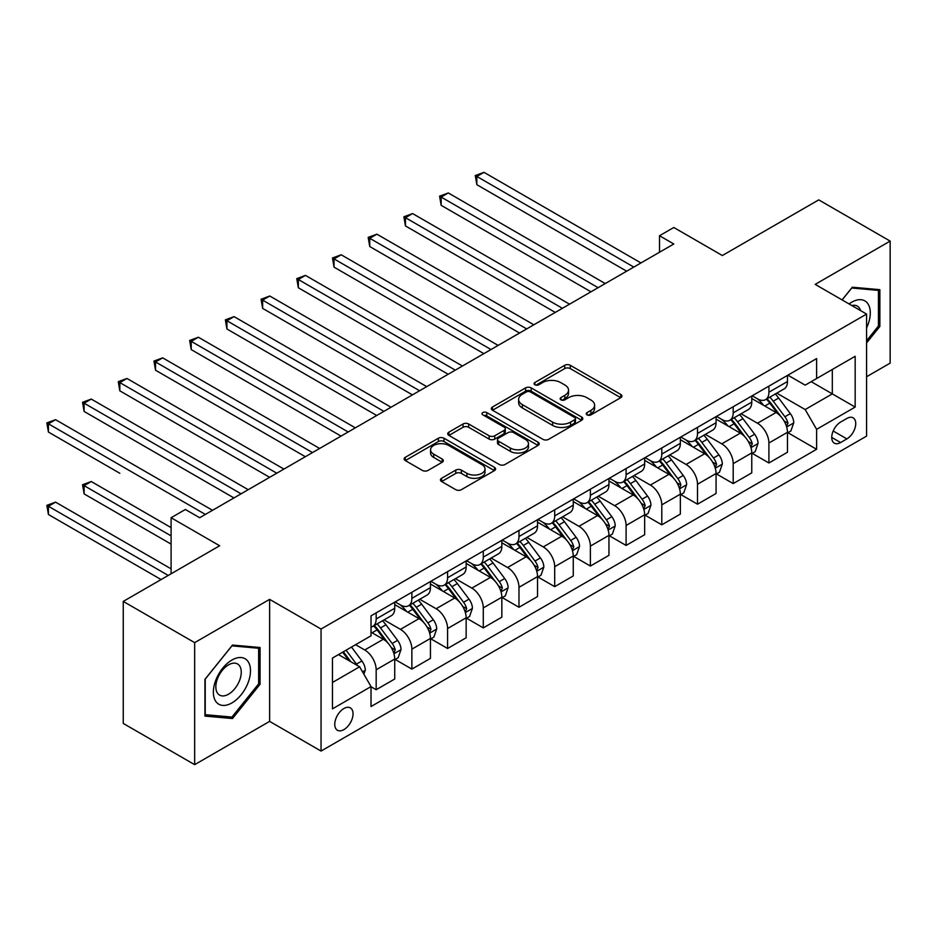 <?xml version="1.0" encoding="UTF-8"?>
<svg xmlns="http://www.w3.org/2000/svg" width="937" height="937" viewBox="0 0 937 937"><rect width="100%" height="100%" fill="white"/><g stroke="black" fill="none" stroke-linecap="round" stroke-linejoin="round"><path stroke-width="1.41" d="M587.042 414.868A2.776 1.605 0 0 0 590.966 414.868L620.751 397.675A3.971 2.284 0 0 0 621.922 396.058A3.971 2.284 0 0 0 620.751 394.43L570.293 365.301A3.971 2.284 0 0 0 564.683 365.301L534.898 382.495A2.776 1.605 0 0 0 534.078 383.631A2.776 1.605 0 0 0 534.898 384.767A2.776 1.605 0 0 0 538.822 384.767L542.675 382.542A12.685 7.32 0 0 1 560.619 382.542L564.824 384.966A12.685 7.32 0 0 1 568.536 390.143A12.685 7.32 0 0 1 564.824 395.32L560.97 397.557A2.776 1.605 0 0 0 560.15 398.682A2.776 1.605 0 0 0 560.97 399.818A2.776 1.605 0 0 0 564.894 399.818L568.747 397.593A12.685 7.32 0 0 1 586.691 397.593L590.896 400.017A12.685 7.32 0 0 1 594.608 405.194A12.685 7.32 0 0 1 590.896 410.383L587.042 412.608A2.776 1.605 0 0 0 586.234 413.732A2.776 1.605 0 0 0 587.042 414.868L587.042 412.608M343.902 729.618A12.931 7.461 120 0 0 352.347 718.234A12.931 7.461 120 0 0 350.356 707.88A12.931 7.461 120 0 0 343.902 708.513A12.931 7.461 120 0 0 335.458 719.909A12.931 7.461 120 0 0 337.437 730.263A12.931 7.461 120 0 0 343.902 729.618M441.608 478.28A3.971 2.284 0 0 0 440.449 479.896A3.971 2.284 0 0 0 441.608 481.513L455.769 489.688A3.971 2.284 0 0 0 461.367 489.688L494.455 470.597A3.971 2.284 0 0 0 495.614 468.968A3.971 2.284 0 0 0 494.455 467.352L443.986 438.223A3.971 2.284 0 0 0 438.387 438.223L405.299 457.315A3.971 2.284 0 0 0 404.14 458.943A3.971 2.284 0 0 0 405.299 460.559L422.4 470.433A3.971 2.284 0 0 0 428.01 470.433L442.17 462.257A3.971 2.284 0 0 0 443.33 460.641A3.971 2.284 0 0 0 442.17 459.025L433.69 454.117A10.612 6.126 0 0 1 430.575 449.795A10.612 6.126 0 0 1 437.122 444.138A10.612 6.126 0 0 1 448.682 445.462L481.911 464.647A10.612 6.126 0 0 1 485.015 468.968A10.612 6.126 0 0 1 478.467 474.626A10.612 6.126 0 0 1 466.907 473.302L461.367 470.105A3.971 2.284 0 0 0 455.769 470.105L441.608 478.28L441.608 481.513M866.584 376.733L890.15 363.123L890.15 241.102L818.739 199.874L722.345 255.532L673.797 227.492L659.507 235.737L673.797 243.983L199.663 517.728L185.374 509.482L171.096 517.728L171.096 573.784M194.662 642.641L194.662 764.662L269.633 721.385L269.633 599.352L194.662 642.641L123.251 601.413L219.656 545.756L171.096 517.728M269.633 599.352L321.051 629.032L866.584 314.071L866.584 436.103L321.051 751.064L321.051 629.032M890.15 241.102L815.178 284.38L866.584 314.071M542.956 439.348A3.971 2.284 0 0 0 548.567 439.348L581.643 420.256A3.971 2.284 0 0 0 582.802 418.64A3.971 2.284 0 0 0 581.643 417.012L531.185 387.883A3.971 2.284 0 0 0 525.575 387.883L492.487 406.986A3.971 2.284 0 0 0 491.328 408.602A3.971 2.284 0 0 0 492.487 410.219L542.956 439.348M483.925 415.466A2.776 1.605 0 0 1 486.748 415.864L486.748 412.561L538.049 442.182A3.971 2.284 0 0 1 539.208 443.798A3.971 2.284 0 0 1 538.049 445.426L504.973 464.518A3.971 2.284 0 0 1 499.362 464.518L448.893 435.389L448.893 432.144A3.971 2.284 0 0 0 447.734 433.772A3.971 2.284 0 0 0 448.893 435.389M448.893 432.144L463.054 423.981A3.971 2.284 0 0 1 468.664 423.981L489.126 435.787A3.971 2.284 0 0 0 494.736 435.787L504.129 430.364A3.971 2.284 0 0 0 505.289 428.748A3.971 2.284 0 0 0 504.129 427.131L482.824 414.833A2.776 1.605 0 0 1 482.005 413.697A2.776 1.605 0 0 1 483.715 412.221A2.776 1.605 0 0 1 486.748 412.561M194.662 764.662L123.251 723.434L123.251 601.413M846.884 418.452L840.594 422.083A12.521 7.227 120 0 0 832.419 433.117A12.521 7.227 120 0 0 834.328 443.154A12.521 7.227 120 0 0 840.594 442.533L846.884 438.903A12.521 7.227 120 0 0 855.059 427.869A12.521 7.227 120 0 0 853.138 417.832A12.521 7.227 120 0 0 846.884 418.452M787.9 375.163L805.176 385.142L816.607 378.548L816.607 358.59L371.029 615.843L371.029 635.79L332.471 658.055L332.471 708.841L371.029 686.587L371.029 706.533L816.607 449.291L816.607 429.333L805.176 409.551L776.773 393.153M816.607 378.548L855.165 356.283L855.165 407.08L816.607 429.333M269.633 721.385L321.051 751.064M659.507 235.737L659.507 252.229M811.173 381.675L832.314 393.88L832.314 369.471L855.165 356.283M805.176 409.551L832.314 393.88L855.165 407.08M332.471 682.464L359.609 666.793L338.468 654.588M371.029 686.751L376.17 689.714L376.17 669.768A16.152 9.323 -120 0 0 364.751 649.973L355.603 644.703M376.17 689.714L394.735 678.997L394.735 659.051A16.152 9.323 -120 0 0 383.315 639.257L371.029 632.17M395.168 659.461L411.87 669.1L411.87 649.154A16.152 9.323 -120 0 0 400.45 629.359L384.041 619.896M411.87 669.1L430.446 658.383L430.446 638.437A16.152 9.323 -120 0 0 419.015 618.643L394.735 604.623M430.868 638.847L447.581 648.486L447.581 628.54A16.152 9.323 -120 0 0 436.15 608.745L419.753 599.282M447.581 648.486L466.146 637.769L466.146 617.823A16.152 9.323 -120 0 0 454.714 598.029L430.446 584.009M466.567 618.233L483.281 627.884L483.281 607.926A16.152 9.323 -120 0 0 471.861 588.131L455.452 578.668M483.281 627.884L501.845 617.155L501.845 597.209A16.152 9.323 -120 0 0 490.426 577.415L466.146 563.406M502.279 597.619L518.981 607.27L518.981 587.312A16.152 9.323 -120 0 0 507.561 567.529L491.152 558.054M518.981 607.27L537.545 596.553L537.545 576.595A16.152 9.323 -120 0 0 526.125 556.801L501.845 542.792M537.979 577.005L554.692 586.656L554.692 566.698A16.152 9.323 -120 0 0 543.261 546.915L526.863 537.44M554.692 586.656L573.257 575.939L573.257 555.981A16.152 9.323 -120 0 0 561.825 536.198L537.545 522.178M573.678 556.391L590.392 566.042L590.392 546.084A16.152 9.323 -120 0 0 578.961 526.301L562.563 516.826M590.392 566.042L608.956 555.325L608.956 535.367A16.152 9.323 -120 0 0 597.525 515.584L573.257 501.564M609.378 535.777L626.092 545.428L626.092 525.47A16.152 9.323 -120 0 0 614.672 505.687L598.263 496.212M626.092 545.428L644.656 534.711L644.656 514.753A16.152 9.323 -120 0 0 633.236 494.97L608.956 480.95M645.089 515.163L661.791 524.814L661.791 504.856A16.152 9.323 -120 0 0 650.372 485.073L633.962 475.598M661.791 524.814L680.356 514.097L680.356 494.139A16.152 9.323 -120 0 0 668.936 474.356L644.656 460.336M680.789 494.56L697.503 504.2L697.503 484.253A16.152 9.323 -120 0 0 686.071 464.459L669.674 454.984M697.503 504.2L716.067 493.483L716.067 473.525A16.152 9.323 -120 0 0 704.636 453.742L680.356 439.722M716.489 473.946L733.202 483.586L733.202 463.639A16.152 9.323 -120 0 0 721.771 443.845L705.374 434.381M733.202 483.586L751.767 472.869L751.767 452.922A16.152 9.323 -120 0 0 740.335 433.128L716.067 419.108M752.188 453.332L768.902 462.972L768.902 443.025A16.152 9.323 -120 0 0 757.483 423.231L741.073 413.767M768.902 462.972L787.467 452.255L787.467 432.308A16.152 9.323 -120 0 0 776.047 412.514L751.767 398.494M752.188 395.777L757.483 398.834A16.152 9.323 -120 0 0 765.552 399.63A16.152 9.323 -120 0 0 768.902 392.228L768.902 386.126M716.489 416.391L721.771 419.436A16.152 9.323 -120 0 0 729.853 420.244A16.152 9.323 -120 0 0 733.202 412.842L733.202 406.74M680.789 437.005L686.071 440.05A16.152 9.323 -120 0 0 694.153 440.858A16.152 9.323 -120 0 0 697.503 433.456L697.503 427.354M645.089 457.619L650.372 460.664A16.152 9.323 -120 0 0 658.453 461.472A16.152 9.323 -120 0 0 661.791 454.07L661.791 447.968M609.378 478.233L614.672 481.278A16.152 9.323 -120 0 0 622.742 482.075A16.152 9.323 -120 0 0 626.092 474.684L626.092 468.582M573.678 498.847L578.961 501.892A16.152 9.323 -120 0 0 587.042 502.689A16.152 9.323 -120 0 0 590.392 495.298L590.392 489.196M537.979 519.449L543.261 522.506A16.152 9.323 -120 0 0 551.343 523.303A16.152 9.323 -120 0 0 554.692 515.912L554.692 509.81M502.279 540.063L507.561 543.12A16.152 9.323 -120 0 0 515.643 543.917A16.152 9.323 -120 0 0 518.981 536.526L518.981 530.424M466.567 560.677L471.861 563.734A16.152 9.323 -120 0 0 479.931 564.531A16.152 9.323 -120 0 0 483.281 557.14L483.281 551.038M430.868 581.291L436.15 584.348A16.152 9.323 -120 0 0 444.232 585.145A16.152 9.323 -120 0 0 447.581 577.742L447.581 571.64M395.168 601.905L400.45 604.962A16.152 9.323 -120 0 0 408.532 605.759A16.152 9.323 -120 0 0 411.87 598.356L411.87 592.254M787.9 432.718L816.607 449.291M765.552 399.63L784.117 388.914A16.152 9.323 -120 0 0 787.467 381.511L787.467 375.409M729.853 420.244L748.417 409.528A16.152 9.323 -120 0 0 751.767 402.125L751.767 396.023M694.153 440.858L712.717 430.13A16.152 9.323 -120 0 0 716.067 422.739L716.067 416.637M658.453 461.472L677.018 450.744A16.152 9.323 -120 0 0 680.356 443.353L680.356 437.251M622.742 482.075L641.306 471.358A16.152 9.323 -120 0 0 644.656 463.967L644.656 457.865M587.042 502.689L605.607 491.972A16.152 9.323 -120 0 0 608.956 484.581L608.956 478.479M551.343 523.303L569.907 512.586A16.152 9.323 -120 0 0 573.257 505.195L573.257 499.093M515.643 543.917L534.207 533.2A16.152 9.323 -120 0 0 537.545 525.798L537.545 519.707M479.931 564.531L498.496 553.814A16.152 9.323 -120 0 0 501.845 546.412L501.845 540.309M444.232 585.145L462.796 574.428A16.152 9.323 -120 0 0 466.146 567.026L466.146 560.923M408.532 605.759L427.096 595.042A16.152 9.323 -120 0 0 430.446 587.64L430.446 581.537M371.029 627.017A16.152 9.323 -120 0 0 372.821 626.373L391.397 615.656A16.152 9.323 -120 0 0 394.735 608.254L394.735 602.151M372.821 626.373A16.152 9.323 -120 0 0 376.17 618.97L376.17 612.868M359.609 666.793L371.029 686.587M866.584 342.942L879.866 326.427L879.866 289.674L852.307 287.214L842.082 299.922M204.945 716.091L232.505 718.55L260.064 684.268L260.064 647.514L232.505 645.054L204.945 679.337L204.945 716.091M878.437 325.596L879.866 326.427M258.635 683.436L260.064 684.268M229.588 716.875L232.505 718.55M588.155 415.267L590.896 413.674A12.685 7.32 0 0 0 594.608 408.497L594.608 405.194M568.536 390.143L568.536 393.446A12.685 7.32 0 0 1 564.824 398.623L562.083 400.204M620.704 397.698L570.293 368.604A3.971 2.284 0 0 0 564.683 368.604L535.999 385.154M581.596 420.28L531.185 391.174A3.971 2.284 0 0 0 525.575 391.174L492.546 410.254M574.639 419.764A2.776 1.605 0 0 0 575.447 418.64A2.776 1.605 0 0 0 574.639 417.504L530.342 391.924A2.776 1.605 0 0 0 526.418 391.924L522.354 394.278A12.685 7.32 0 0 0 518.63 399.455A12.685 7.32 0 0 0 522.354 404.632L552.631 422.118A12.685 7.32 0 0 0 570.574 422.118L574.639 419.764L574.639 423.067A2.776 1.605 0 0 0 575.447 421.931L575.447 418.64M518.63 399.455L518.63 402.746A12.685 7.32 0 0 0 522.354 407.935L522.354 404.632M574.639 423.067L570.574 425.41A12.685 7.32 0 0 1 552.631 425.41L522.354 407.935M448.952 435.412L463.054 427.272L463.054 423.981M505.289 428.748L505.289 432.051A3.971 2.284 0 0 1 504.129 433.667L494.736 439.09A3.971 2.284 0 0 1 489.126 439.09L468.664 427.272A3.971 2.284 0 0 0 463.054 427.272M486.748 415.864L538.002 445.45M510.36 448.05A10.612 6.126 0 0 0 521.921 449.385A10.612 6.126 0 0 0 528.468 443.728A10.612 6.126 0 0 0 525.364 439.394L513.663 432.636A3.971 2.284 0 0 0 508.053 432.636L498.66 438.059A3.971 2.284 0 0 0 497.5 439.676A3.971 2.284 0 0 0 498.66 441.292L510.36 448.05L510.36 451.353A10.612 6.126 0 0 0 521.921 452.676A10.612 6.126 0 0 0 528.468 447.019L528.468 443.728M497.5 439.676L497.5 442.978A3.971 2.284 0 0 0 498.66 444.595L498.66 441.292M510.36 451.353L498.66 444.595M485.015 468.968L485.015 472.271A10.612 6.126 0 0 1 478.467 477.929A10.612 6.126 0 0 1 466.907 476.605L461.367 473.408A3.971 2.284 0 0 0 455.769 473.408L441.655 481.548M430.575 449.795L430.575 453.086A10.612 6.126 0 0 0 433.69 457.42L433.69 454.117M442.112 462.292L433.69 457.42M494.396 470.62L443.986 441.514A3.971 2.284 0 0 0 438.387 441.514L405.358 460.582M787.467 432.964L790.898 430.985L793.756 422.739A10.705 6.184 -120 0 0 790.336 413.627L778.67 398.049A30.898 17.838 -120 0 0 775.297 394.008M763.69 405.381A30.898 17.838 -120 0 0 757.365 398.764M786.494 426.405L787.97 423.196A10.705 6.184 -120 0 0 784.913 416.754L773.236 401.177A30.898 17.838 -120 0 0 769.863 397.136M766.993 398.799A25.65 14.805 60 0 1 771.198 403.589L781.083 416.766M476.851 267.15L555.254 312.419L405.452 225.922L405.452 217.677L412.585 213.566L569.544 304.174M766.443 399.115A30.898 17.838 60 0 1 769.816 403.156L777.569 413.51M633.799 267.068L476.851 176.461L483.996 172.338L640.943 262.946M626.666 271.191L476.851 184.706L476.851 176.461L475.282 175.547L483.996 172.338M476.851 184.706L475.282 175.547M751.767 453.578L755.199 451.599L758.045 443.353A10.705 6.184 -120 0 0 754.636 434.241L742.959 418.663A30.898 17.838 -120 0 0 739.586 414.622M727.979 425.995A30.898 17.838 -120 0 0 721.654 419.378M750.795 447.019L752.27 443.81A10.705 6.184 -120 0 0 749.202 437.368L737.536 421.791A30.898 17.838 -120 0 0 734.163 417.75M731.293 419.413A25.65 14.805 60 0 1 735.498 424.203L745.372 437.38M441.151 287.764L519.555 333.033L369.752 246.536L369.752 238.291L376.885 234.168L533.832 324.788M730.731 419.729A30.898 17.838 60 0 1 734.104 423.77L741.87 434.124M716.067 474.192L719.487 472.213L722.345 463.967A10.705 6.184 -120 0 0 718.925 454.855L707.259 439.266A30.898 17.838 -120 0 0 703.886 435.236M692.279 446.609A30.898 17.838 -120 0 0 685.954 439.98M715.083 467.633L716.571 464.424A10.705 6.184 -120 0 0 713.502 457.982L701.836 442.405A30.898 17.838 -120 0 0 698.463 438.364M695.582 440.027A25.65 14.805 60 0 1 699.798 444.817L709.672 457.994M405.452 308.378L483.855 353.647L334.04 267.15L334.04 258.905L341.185 254.782L498.133 345.402M695.031 440.343A30.898 17.838 60 0 1 698.405 444.384L706.158 454.738M680.356 494.806L683.787 492.827L686.645 484.581A10.705 6.184 -120 0 0 683.225 475.457L671.56 459.88A30.898 17.838 -120 0 0 668.186 455.85M656.579 467.223A30.898 17.838 -120 0 0 650.255 460.594M679.384 488.247L680.859 485.038A10.705 6.184 -120 0 0 677.802 478.596L666.125 463.019A30.898 17.838 -120 0 0 662.764 458.978M659.882 460.641A25.65 14.805 60 0 1 664.099 465.431L673.972 478.608M369.752 328.992L448.144 374.261L298.341 287.764L298.341 279.519L305.485 275.396L462.433 366.016M659.332 460.957A30.898 17.838 60 0 1 662.705 464.998L670.459 475.352M598.099 287.682L441.151 197.075L448.296 192.952L605.243 283.56M590.966 291.805L441.151 205.32L441.151 197.075L439.582 196.161L448.296 192.952M441.151 205.32L439.582 196.161M562.399 308.296L403.882 216.775L412.585 213.566M405.452 225.922L403.882 216.775M526.699 328.91L368.171 237.389L376.885 234.168M369.752 246.536L368.171 237.389M644.656 515.42L648.088 513.441L650.946 505.195A10.705 6.184 -120 0 0 647.526 496.071L635.848 480.494A30.898 17.838 -120 0 0 632.487 476.464M620.88 487.837A30.898 17.838 -120 0 0 614.555 481.208M643.684 508.861L645.16 505.652A10.705 6.184 -120 0 0 642.103 499.21L630.425 483.633A30.898 17.838 -120 0 0 627.052 479.592M624.183 481.255A25.65 14.805 60 0 1 628.387 486.034L638.261 499.222M334.04 349.606L412.444 394.875L262.641 308.378L262.641 300.133L269.774 296.01L426.733 386.63M623.632 481.571A30.898 17.838 60 0 1 627.005 485.612L634.759 495.966M490.988 349.524L332.471 258.003L341.185 254.782M334.04 267.15L332.471 258.003M866.584 327.915A26.259 15.156 120 0 0 867.814 303.635A26.259 15.156 120 0 0 849.074 303.951M860.576 310.592A17.979 10.377 120 0 0 859.358 307.992A17.979 10.377 120 0 0 857.343 306.118A17.979 10.377 120 0 0 851.838 305.556M851.674 287.999L878.437 290.411L878.437 326.017L866.584 340.763M876.669 289.392L878.437 290.411M842.14 299.957L851.733 288.022M231.931 660.035A26.259 15.156 120 0 0 213.367 692.185A26.259 15.156 120 0 0 231.931 702.914A26.259 15.156 120 0 0 250.495 670.751A26.259 15.156 120 0 0 231.931 660.035M228.558 664.848A17.979 10.377 120 0 0 216.81 680.684A17.979 10.377 120 0 0 219.563 695.09A17.979 10.377 120 0 0 228.558 694.2A17.979 10.377 120 0 0 240.294 678.353A17.979 10.377 120 0 0 237.541 663.958A17.979 10.377 120 0 0 228.558 664.848M258.635 683.858L231.931 717.074L205.226 714.697L205.226 679.091L231.931 645.862L258.635 648.252L258.635 683.858M256.867 647.233L258.635 648.252M608.956 536.023L612.388 534.055L615.234 525.798A10.705 6.184 -120 0 0 611.826 516.685L600.148 501.108A30.898 17.838 -120 0 0 596.775 497.067M585.168 508.44A30.898 17.838 -120 0 0 578.843 501.822M607.984 529.475L609.46 526.254A10.705 6.184 -120 0 0 606.391 519.824L594.726 504.247A30.898 17.838 -120 0 0 591.352 500.206M588.483 501.869A25.65 14.805 60 0 1 592.688 506.648L602.561 519.836M298.341 370.22L376.744 415.489L226.93 328.992L226.93 320.747L234.074 316.624L391.022 407.244M587.921 502.185A30.898 17.838 60 0 1 591.294 506.226L599.059 516.58M573.257 556.637L576.677 554.657L579.534 546.412A10.705 6.184 -120 0 0 576.114 537.299L564.449 521.722A30.898 17.838 -120 0 0 561.076 517.681M549.469 529.054A30.898 17.838 -120 0 0 543.144 522.436M572.273 550.089L573.76 546.868A10.705 6.184 -120 0 0 570.692 540.438L559.026 524.861A30.898 17.838 -120 0 0 555.653 520.82M552.771 522.483A25.65 14.805 60 0 1 556.988 527.262L566.862 540.45M262.641 390.834L341.045 436.092L191.23 349.606L191.23 341.361L198.375 337.238L355.322 427.846M552.221 522.799A30.898 17.838 60 0 1 555.594 526.84L563.348 537.194M537.545 577.251L540.977 575.271L543.835 567.026A10.705 6.184 -120 0 0 540.415 557.913L528.749 542.336A30.898 17.838 -120 0 0 525.376 538.295M513.769 549.668A30.898 17.838 -120 0 0 507.444 543.05M536.573 570.692L538.049 567.482A10.705 6.184 -120 0 0 534.992 561.052L523.314 545.463A30.898 17.838 -120 0 0 519.941 541.434M517.072 543.085A25.65 14.805 60 0 1 521.277 547.876L531.162 561.064M226.93 411.448L305.333 456.706L155.53 370.22L155.53 361.975L162.675 357.852L319.622 448.46M516.521 543.413A30.898 17.838 60 0 1 519.894 547.442L527.648 557.808M501.845 597.865L505.277 595.885L508.123 587.64A10.705 6.184 -120 0 0 504.715 578.527L493.038 562.95A30.898 17.838 -120 0 0 489.676 558.909M478.069 570.282A30.898 17.838 -120 0 0 471.733 563.664M500.873 591.306L502.349 588.096A10.705 6.184 -120 0 0 499.28 581.654L487.615 566.077A30.898 17.838 -120 0 0 484.242 562.048M481.372 563.699A25.65 14.805 60 0 1 485.577 568.49L495.45 581.678M191.23 432.062L269.633 477.32L119.831 390.834L119.831 382.589L126.963 378.466L283.911 469.074M480.822 564.027A30.898 17.838 60 0 1 484.183 568.056L491.948 578.422M466.146 618.479L469.566 616.499L472.424 608.254A10.705 6.184 -120 0 0 469.015 599.141L457.338 583.564A30.898 17.838 -120 0 0 453.965 579.523M442.358 590.896A30.898 17.838 -120 0 0 436.033 584.278M465.174 611.92L466.649 608.71A10.705 6.184 -120 0 0 463.581 602.268L451.915 586.691A30.898 17.838 -120 0 0 448.542 582.662M445.661 584.313A25.65 14.805 60 0 1 449.877 589.104L459.751 602.292M155.53 452.665L233.934 497.934L84.119 411.448L84.119 403.203L91.264 399.08L248.211 489.688M445.11 584.629A30.898 17.838 60 0 1 448.483 588.67L456.249 599.024M455.288 370.138L296.771 278.617L305.485 275.396M298.341 287.764L296.771 278.617M419.589 390.752L261.072 299.231L269.774 296.01M262.641 308.378L261.072 299.231M383.889 411.355L225.36 319.845L234.074 316.624M226.93 328.992L225.36 319.845M348.177 431.969L189.661 340.447L198.375 337.238M191.23 349.606L189.661 340.447M312.478 452.583L153.961 361.061L162.675 357.852M155.53 370.22L153.961 361.061M430.446 639.093L433.866 637.113L436.724 628.868A10.705 6.184 -120 0 0 433.304 619.755L421.638 604.178A30.898 17.838 -120 0 0 418.265 600.137M406.658 611.51A30.898 17.838 -120 0 0 400.333 604.892M429.462 632.534L430.95 629.324A10.705 6.184 -120 0 0 427.881 622.882L416.215 607.305A30.898 17.838 -120 0 0 412.842 603.264M409.961 604.927A25.65 14.805 60 0 1 414.177 609.718L424.051 622.894M119.831 473.279L48.419 432.051L48.419 423.805L55.564 419.682L212.512 510.302M409.41 605.243A30.898 17.838 60 0 1 412.784 609.284L420.537 619.638M276.778 473.197L118.261 381.675L126.963 378.466M119.831 390.834L118.261 381.675M394.735 659.707L398.166 657.727L401.024 649.482A10.705 6.184 -120 0 0 397.604 640.369L385.939 624.792A30.898 17.838 -120 0 0 382.565 620.751M393.763 653.148L395.238 649.938A10.705 6.184 -120 0 0 392.181 643.496L380.504 627.919A30.898 17.838 -120 0 0 377.131 623.878M374.261 625.541A25.65 14.805 60 0 1 378.466 630.332L388.351 643.508M171.096 527.613L91.264 481.524L84.119 485.647L84.119 493.893L171.096 544.104M373.711 625.857A30.898 17.838 60 0 1 377.084 629.898L384.838 640.252M84.119 493.893L82.55 484.745L171.096 535.859M82.55 484.745L91.264 481.524M241.078 493.811L82.55 402.289L91.264 399.08M84.119 411.448L82.55 402.289M363.896 674.218L365.313 670.096A10.705 6.184 -120 0 0 361.905 660.983L351.492 647.08M171.096 568.841L55.564 502.138L48.419 506.261L48.419 514.507L161.094 579.558M357.454 665.551A10.705 6.184 -120 0 0 356.47 664.11L346.058 650.208M343.375 651.754L350.86 661.745M342.637 652.187L348.986 660.655M48.419 514.507L46.85 505.359L168.238 575.435M46.85 505.359L55.564 502.138M205.367 514.425L46.85 422.903L55.564 419.682M48.419 432.051L46.85 422.903M364.751 649.973L383.315 639.257M400.45 629.359L419.015 618.643M436.15 608.745L454.714 598.029M471.861 588.131L490.426 577.415M507.561 567.529L526.125 556.801M543.261 546.915L561.825 536.198M578.961 526.301L597.525 515.584M614.672 505.687L633.236 494.97M650.372 485.073L668.936 474.356M686.071 464.459L704.636 453.742M721.771 443.845L740.335 433.128M757.483 423.231L776.047 412.514M768.902 392.228L787.467 381.511M768.902 443.025L787.467 432.308M733.202 463.639L751.767 452.922M733.202 412.842L751.767 402.125M697.503 484.253L716.067 473.525M697.503 433.456L716.067 422.739M661.791 504.856L680.356 494.139M661.791 454.07L680.356 443.353M626.092 525.47L644.656 514.753M626.092 474.684L644.656 463.967M590.392 546.084L608.956 535.367M590.392 495.298L608.956 484.581M554.692 566.698L573.257 555.981M554.692 515.912L573.257 505.195M518.981 587.312L537.545 576.595M518.981 536.526L537.545 525.798M483.281 607.926L501.845 597.209M483.281 557.14L501.845 546.412M447.581 628.54L466.146 617.823M447.581 577.742L466.146 567.026M411.87 649.154L430.446 638.437M411.87 598.356L430.446 587.64M376.17 669.768L394.735 659.051M376.17 618.97L394.735 608.254M833.18 430.997L846.884 438.903M831.74 437.415L840.594 442.533M590.896 413.674L590.896 410.383M560.97 399.818L560.97 397.557M564.824 398.623L564.824 395.32M534.898 384.767L534.898 382.495M564.683 368.604L564.683 365.301M570.293 368.604L570.293 365.301M620.751 397.675L620.751 394.43M492.487 410.219L492.487 406.986M525.575 391.174L525.575 387.883M531.185 391.174L531.185 387.883M581.643 420.256L581.643 417.012M552.631 425.41L552.631 422.118M570.574 425.41L570.574 422.118M468.664 427.272L468.664 423.981M489.126 439.09L489.126 435.787M494.736 439.09L494.736 435.787M504.129 433.667L504.129 430.364M538.049 445.426L538.049 442.182M455.769 473.408L455.769 470.105M461.367 473.408L461.367 470.105M466.907 476.605L466.907 473.302M442.17 462.257L442.17 459.025M405.299 460.559L405.299 457.315M438.387 441.514L438.387 438.223M443.986 441.514L443.986 438.223M494.455 470.597L494.455 467.352M786.67 426.991L793.686 422.95M773.236 401.177L778.67 398.049M764.826 406.037L769.816 403.156M784.913 416.754L790.336 413.627M784.058 420.936L787.97 423.196M750.97 447.605L757.974 443.564M737.536 421.791L742.959 418.663M729.115 426.651L734.104 423.77M749.202 437.368L754.636 434.241M748.358 441.55L752.27 443.81M715.259 468.219L722.275 464.166M701.836 442.405L707.259 439.266M693.415 447.265L698.405 444.384M713.502 457.982L718.925 454.855M712.659 462.164L716.571 464.424M679.559 488.833L686.575 484.78M666.125 463.019L671.56 459.88M657.715 467.879L662.705 464.998M677.802 478.596L683.225 475.457M676.947 482.778L680.859 485.038M643.86 509.447L650.875 505.394M630.425 483.633L635.848 480.494M622.016 488.493L627.005 485.612M642.103 499.21L647.526 496.071M641.248 503.392L645.16 505.652M608.16 530.061L615.164 526.008M594.726 504.247L600.148 501.108M586.304 509.096L591.294 506.226M606.391 519.824L611.826 516.685M605.548 524.006L609.46 526.254M572.448 550.675L579.464 546.622M559.026 524.861L564.449 521.722M550.605 529.71L555.594 526.84M570.692 540.438L576.114 537.299M569.848 544.62L573.76 546.868M536.749 571.289L543.765 567.236M523.314 545.463L528.749 542.336M514.905 550.324L519.894 547.442M534.992 561.052L540.415 557.913M534.137 565.222L538.049 567.482M501.049 591.891L508.053 587.85M487.615 566.077L493.038 562.95M479.205 570.938L484.183 568.056M499.28 581.654L504.715 578.527M498.437 585.836L502.349 588.096M465.349 612.505L472.353 608.464M451.915 586.691L457.338 583.564M443.494 591.552L448.483 588.67M463.581 602.268L469.015 599.141M462.737 606.45L466.649 608.71M429.638 633.119L436.654 629.078M416.215 607.305L421.638 604.178M407.794 612.166L412.784 609.284M427.881 622.882L433.304 619.755M427.038 627.064L430.95 629.324M393.938 653.733L400.954 649.692M380.504 627.919L385.939 624.792M372.094 632.78L377.084 629.898M392.181 643.496L397.604 640.369M391.326 647.678L395.238 649.938M362.537 671.864L365.243 670.295M356.47 664.11L361.905 660.983"/></g></svg>
